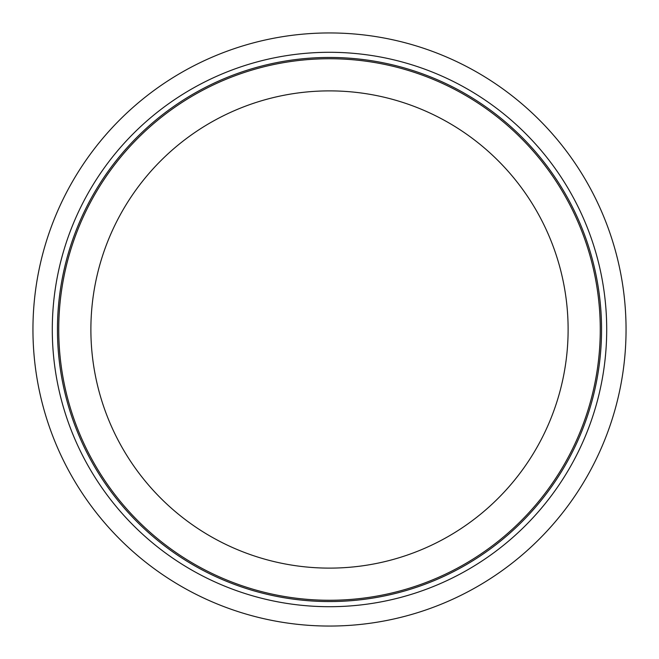 <?xml version="1.0" encoding="UTF-8"?>
<svg xmlns="http://www.w3.org/2000/svg" width="659" height="659" viewBox="0 0 659 659"><rect width="100%" height="100%" fill="white"/><g stroke="black" fill="none" stroke-linecap="round" stroke-linejoin="round"><path stroke-width="0.99" d="M32.95 329.5A296.55 296.55 0 0 1 329.5 32.95A296.55 296.55 0 0 1 626.05 329.5A296.55 296.55 0 0 1 329.5 626.05A296.55 296.55 0 0 1 32.95 329.5M58.733 329.5A270.767 270.767 0 0 1 329.5 58.733A270.767 270.767 0 0 1 600.267 329.5A270.767 270.767 0 0 1 329.5 600.267A270.767 270.767 0 0 1 58.733 329.5M568.116 329.5A238.616 238.616 0 0 1 329.5 568.116A238.616 238.616 0 0 1 90.884 329.5A238.616 238.616 0 0 1 329.5 90.884A238.616 238.616 0 0 1 568.116 329.5M601.552 329.5A272.052 272.052 0 0 1 329.5 601.552A272.052 272.052 0 0 1 57.448 329.5A272.052 272.052 0 0 1 329.5 57.448A272.052 272.052 0 0 1 601.552 329.5M606.708 329.5A277.208 277.208 0 0 1 329.5 606.708A277.208 277.208 0 0 1 52.292 329.5A277.208 277.208 0 0 1 329.5 52.292A277.208 277.208 0 0 1 606.708 329.5"/></g></svg>
